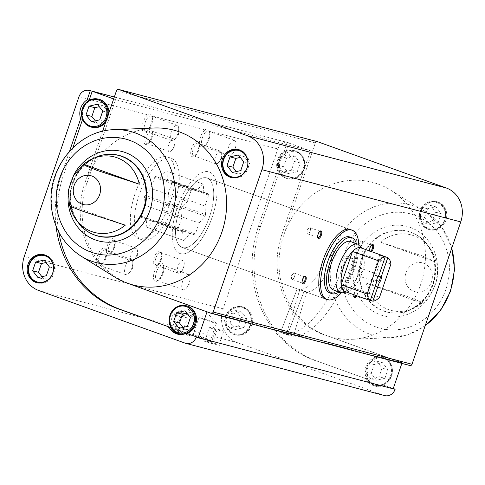 <?xml version="1.0" encoding="UTF-8"?>
<svg xmlns="http://www.w3.org/2000/svg" width="485" height="485" viewBox="0 0 485 485"><rect width="100%" height="100%" fill="white"/><g stroke="black" fill="none" stroke-linecap="round" stroke-linejoin="round"><path stroke-width="0.36" stroke-dasharray="2.42 1.82" d="M209.538 216.656A36.896 15.368 -70.2 0 1 182.136 247.453A36.896 15.368 -70.2 0 1 180.165 207.538A36.896 15.368 -70.2 0 1 207.107 178.019A36.896 15.368 -70.2 0 1 209.538 216.656M297.244 288.799A36.896 15.368 109.8 0 0 297.96 289.108A36.896 15.368 109.8 0 0 325.356 258.305A36.896 15.368 109.8 0 0 326.338 255.249L333.201 257.717A36.896 15.368 -70.2 0 1 332.219 260.772A36.896 15.368 -70.2 0 1 304.822 291.576A36.896 15.368 -70.2 0 1 304.107 291.267L297.244 288.799A36.896 15.368 109.8 0 0 297.96 289.108A36.896 15.368 109.8 0 0 298.499 289.278A36.896 15.368 109.8 0 0 299.845 289.484L306.708 291.952A36.896 15.368 -70.2 0 1 305.362 291.746A36.896 15.368 -70.2 0 1 304.822 291.576A36.896 15.368 -70.2 0 1 304.107 291.267L287.441 334.735L280.579 332.267L297.244 288.799L304.107 291.267L287.441 334.735L280.579 332.267L297.244 288.799M350.376 229.544L207.107 178.019A36.896 15.368 -70.2 0 1 209.314 217.298A36.896 15.368 -70.2 0 1 182.681 247.623A36.896 15.368 -70.2 0 1 182.136 247.453A36.896 15.368 -70.2 0 1 180.165 207.538A36.896 15.368 -70.2 0 1 207.107 178.019L350.376 229.544A36.896 15.368 -70.2 0 1 352.801 268.175A36.896 15.368 -70.2 0 1 325.405 298.978L304.822 291.576L325.405 298.978M315.541 360.743A107.312 97.497 -75.3 0 1 258.475 226.252L277.559 170.52L279.499 171.029L260.421 226.762A107.312 97.497 -75.3 0 0 317.487 361.252L367.909 379.385L317.487 361.252M207.034 311.843L129.422 283.743A80.043 72.72 -75.3 0 1 86.857 183.427L115.551 99.619L310.497 150.835L287.168 142.445L284.052 151.544L285.998 152.054L288.975 142.905A9.464 8.597 -75.3 0 0 288.32 142.699A9.464 8.597 -75.3 0 0 277.82 148.944L223.088 308.799A27.045 24.571 -75.3 0 0 237.468 342.695L383.944 395.372A9.464 8.597 -75.3 0 0 384.605 395.578M287.168 142.445L289.115 142.954M69.555 151.259L61.583 174.527A107.312 97.497 -75.3 0 0 56.024 226.065M72.841 147.84L63.529 175.036A107.312 97.497 -75.3 0 0 58.74 231.969M393.214 388.673L383.132 385.048L393.268 388.503M115.551 99.619L113.666 98.94M401.859 363.411L402.041 362.889L326.314 335.468A80.043 72.72 -75.3 0 0 351.601 339.312A80.043 72.72 -75.3 0 0 422.562 278.257A80.043 72.72 -75.3 0 0 390.771 190.205A80.043 72.72 -75.3 0 0 283.749 235.152A80.043 72.72 -75.3 0 0 326.314 335.468L409.77 365.478M207.095 311.673L402.041 362.889M438.24 202.13A14.435 13.113 104.7 0 1 446.091 219.669A14.435 13.113 104.7 0 1 429.898 229.744A14.435 13.113 104.7 0 1 420.877 212.448A14.435 13.113 104.7 0 1 437.234 201.815A14.435 13.113 104.7 0 1 438.24 202.13M317.305 141.626A1.898 1.728 -75.3 0 0 315.329 142.911L283.749 235.152L281.803 234.643L310.497 150.835M279.499 171.029A15.241 13.847 104.7 0 1 285.998 152.054M385.078 385.563A15.241 13.847 104.7 0 1 376.336 386.369A15.241 13.847 104.7 0 1 367.909 379.385M243.876 307.266A14.435 13.113 104.7 0 1 251.733 324.811A14.435 13.113 104.7 0 1 235.534 334.88A14.435 13.113 104.7 0 1 226.519 317.584A14.435 13.113 104.7 0 1 242.87 306.956A14.435 13.113 104.7 0 1 243.876 307.266M102.596 131.277L84.917 182.918A80.043 72.72 104.7 0 1 154.018 128.01M78.982 96.709L147.767 114.775C149.713 113.545 151.035 113.896 151.732 115.818L205.064 129.828C207.016 128.604 208.338 128.949 209.035 130.871L277.82 148.944M152.26 117.34A8.106 3.377 -70.2 0 1 151.641 124.451A8.106 3.377 -70.2 0 1 147.385 130.895A8.106 3.377 -70.2 0 1 145.627 131.223A8.106 3.377 -70.2 0 1 145.191 122.45A8.106 3.377 -70.2 0 1 151.114 115.963A8.106 3.377 -70.2 0 1 152.26 117.34L151.732 115.818A9.627 4.007 109.8 0 1 150.956 124.148A9.627 4.007 109.8 0 1 145.9 131.799A9.627 4.007 109.8 0 1 142.172 126.482A9.627 4.007 109.8 0 1 147.767 114.775M209.562 132.393A8.106 3.377 -70.2 0 1 208.944 139.504A8.106 3.377 -70.2 0 1 204.688 145.949A8.106 3.377 -70.2 0 1 202.93 146.276A8.106 3.377 -70.2 0 1 202.494 137.504A8.106 3.377 -70.2 0 1 208.411 131.017A8.106 3.377 -70.2 0 1 209.562 132.393L209.035 130.871A9.627 4.007 109.8 0 1 208.259 139.201A9.627 4.007 109.8 0 1 203.203 146.852A9.627 4.007 109.8 0 1 199.474 141.535A9.627 4.007 109.8 0 1 205.064 129.828M380.337 242.154A39.049 35.478 104.7 0 1 413.772 235.704A39.049 35.478 104.7 0 1 432.347 252.176A39.049 35.478 104.7 0 1 435.936 262.149L380.337 242.154L422.199 255.844L435.936 262.149M366.314 283.107L421.914 303.101A39.049 35.478 104.7 0 1 418.264 305.78A39.049 35.478 104.7 0 1 366.314 283.107L408.212 296.808C419.974 301.258 424.539 303.355 421.914 303.101L422.095 303.028C436.451 292.285 440.204 272.382 436.161 261.948M125.282 225.173L69.682 205.179A39.049 35.478 -75.3 0 0 69.81 205.761M105.057 258.214A9.627 4.007 -70.2 0 1 100.001 265.865A9.627 4.007 -70.2 0 1 97.394 255.831A9.627 4.007 -70.2 0 1 105.791 249.763A9.627 4.007 -70.2 0 1 105.057 258.214M162.36 273.267A9.627 4.007 -70.2 0 1 157.304 280.918A9.627 4.007 -70.2 0 1 154.697 270.885A9.627 4.007 -70.2 0 1 163.093 264.816A9.627 4.007 -70.2 0 1 162.36 273.267M151.356 137.698A8.021 3.34 -70.2 0 1 147.143 144.069A8.021 3.34 -70.2 0 1 144.973 135.715A8.021 3.34 -70.2 0 1 151.969 130.653A8.021 3.34 -70.2 0 1 151.356 137.698M113.902 247.095A8.021 3.34 -70.2 0 1 109.689 253.467A8.021 3.34 -70.2 0 1 107.518 245.113A8.021 3.34 -70.2 0 1 114.515 240.051A8.021 3.34 -70.2 0 1 113.902 247.095M160.662 259.378A8.021 3.34 -70.2 0 1 156.449 265.75A8.021 3.34 -70.2 0 1 154.278 257.396A8.021 3.34 -70.2 0 1 161.275 252.333A8.021 3.34 -70.2 0 1 160.662 259.378M198.116 149.98A8.021 3.34 -70.2 0 1 193.903 156.352A8.021 3.34 -70.2 0 1 191.733 147.998A8.021 3.34 -70.2 0 1 198.729 142.936A8.021 3.34 -70.2 0 1 198.116 149.98M170.271 202.281A43.31 18.042 -70.2 0 1 138.11 238.438A43.31 18.042 -70.2 0 1 135.794 191.581A43.31 18.042 -70.2 0 1 167.428 156.928A43.31 18.042 -70.2 0 1 170.271 202.281M205.725 339.749A10.555 0.352 -161.1 0 1 211.442 342.034A10.555 0.352 -161.1 0 1 201.348 338.96A10.555 0.352 -161.1 0 1 191.484 335.202A10.555 0.352 -161.1 0 1 205.725 339.749M184.676 333.686A10.555 0.352 -161.1 0 1 190.393 335.972A10.555 0.352 -161.1 0 1 180.299 332.904A10.555 0.352 -161.1 0 1 170.441 329.139A10.555 0.352 -161.1 0 1 184.676 333.686M181.123 331.158L175.715 329.43L181.123 331.158M217.256 344.908L211.848 343.18L217.256 344.908M173.345 329.115L167.937 327.387L173.345 329.115M209.478 342.865L204.07 341.137L209.478 342.865M354.056 294.789A4.007 1.673 -70.2 0 1 356.517 290.212A4.007 1.673 -70.2 0 1 357.657 294.25A4.007 1.673 -70.2 0 1 356.942 295.832M371.516 251.636A4.007 1.673 -70.2 0 1 369.685 251.418A4.007 1.673 -70.2 0 1 369.576 250.939M86.857 183.427L84.917 182.918A80.043 72.72 -75.3 0 0 114.848 277.117M212.127 217.335A43.31 18.042 -70.2 0 1 179.965 253.491A43.31 18.042 -70.2 0 1 177.649 206.634A43.31 18.042 -70.2 0 1 209.284 171.981A43.31 18.042 -70.2 0 1 212.127 217.335M220.917 158.231A6.717 2.801 -70.2 0 1 218.911 162.117A6.717 2.801 -70.2 0 1 215.934 163.839A6.717 2.801 -70.2 0 1 215.57 156.57A6.717 2.801 -70.2 0 1 220.481 151.199A6.717 2.801 -70.2 0 1 221.675 154.424A6.717 2.801 -70.2 0 1 220.917 158.231M198.704 150.241A6.717 2.801 -70.2 0 1 195.176 155.582A6.717 2.801 -70.2 0 1 193.715 155.849A6.717 2.801 -70.2 0 1 193.357 148.58A6.717 2.801 -70.2 0 1 198.262 143.208A6.717 2.801 -70.2 0 1 199.22 144.342A6.717 2.801 -70.2 0 1 198.704 150.241M183.463 267.629A6.717 2.801 -70.2 0 1 181.457 271.515A6.717 2.801 -70.2 0 1 178.474 273.237A6.717 2.801 -70.2 0 1 178.116 265.968A6.717 2.801 -70.2 0 1 183.021 260.59A6.717 2.801 -70.2 0 1 184.221 263.822A6.717 2.801 -70.2 0 1 183.463 267.629M161.25 259.639A6.717 2.801 -70.2 0 1 157.722 264.98A6.717 2.801 -70.2 0 1 156.261 265.246A6.717 2.801 -70.2 0 1 155.903 257.978A6.717 2.801 -70.2 0 1 160.808 252.606A6.717 2.801 -70.2 0 1 161.766 253.74A6.717 2.801 -70.2 0 1 161.25 259.639M136.709 255.346A6.717 2.801 -70.2 0 1 134.697 259.226A6.717 2.801 -70.2 0 1 131.72 260.954A6.717 2.801 -70.2 0 1 131.356 253.685A6.717 2.801 -70.2 0 1 136.267 248.308A6.717 2.801 -70.2 0 1 137.467 251.533A6.717 2.801 -70.2 0 1 136.709 255.346M114.49 247.356A6.717 2.801 -70.2 0 1 110.962 252.697A6.717 2.801 -70.2 0 1 109.501 252.964A6.717 2.801 -70.2 0 1 109.143 245.695A6.717 2.801 -70.2 0 1 114.048 240.317A6.717 2.801 -70.2 0 1 115.006 241.457A6.717 2.801 -70.2 0 1 114.49 247.356M174.163 145.949A6.717 2.801 -70.2 0 1 172.151 149.835A6.717 2.801 -70.2 0 1 169.174 151.556A6.717 2.801 -70.2 0 1 168.81 144.287A6.717 2.801 -70.2 0 1 173.721 138.91A6.717 2.801 -70.2 0 1 174.921 142.141A6.717 2.801 -70.2 0 1 174.163 145.949M151.944 137.958A6.717 2.801 -70.2 0 1 148.416 143.299A6.717 2.801 -70.2 0 1 146.961 143.566A6.717 2.801 -70.2 0 1 146.597 136.297A6.717 2.801 -70.2 0 1 151.508 130.926A6.717 2.801 -70.2 0 1 152.46 132.059A6.717 2.801 -70.2 0 1 151.944 137.958M235.092 148.913A8.106 3.377 -70.2 0 1 232.667 153.6A8.106 3.377 -70.2 0 1 229.072 155.679A8.106 3.377 -70.2 0 1 228.641 146.906A8.106 3.377 -70.2 0 1 234.558 140.42A8.106 3.377 -70.2 0 1 236.007 144.318A8.106 3.377 -70.2 0 1 235.092 148.913M189.192 282.973A8.106 3.377 -70.2 0 1 186.767 287.66A8.106 3.377 -70.2 0 1 183.172 289.739A8.106 3.377 -70.2 0 1 182.742 280.973A8.106 3.377 -70.2 0 1 188.659 274.486A8.106 3.377 -70.2 0 1 190.108 278.378A8.106 3.377 -70.2 0 1 189.192 282.973M163.045 273.57A8.106 3.377 -70.2 0 1 158.789 280.015A8.106 3.377 -70.2 0 1 157.025 280.336A8.106 3.377 -70.2 0 1 156.594 271.57A8.106 3.377 -70.2 0 1 162.511 265.083A8.106 3.377 -70.2 0 1 163.663 266.453A8.106 3.377 -70.2 0 1 163.045 273.57M131.89 267.92A8.106 3.377 -70.2 0 1 129.465 272.606A8.106 3.377 -70.2 0 1 125.87 274.686A8.106 3.377 -70.2 0 1 125.439 265.919A8.106 3.377 -70.2 0 1 131.356 259.433A8.106 3.377 -70.2 0 1 132.805 263.325A8.106 3.377 -70.2 0 1 131.89 267.92M105.742 258.517A8.106 3.377 -70.2 0 1 101.486 264.962A8.106 3.377 -70.2 0 1 99.722 265.283A8.106 3.377 -70.2 0 1 99.292 256.517A8.106 3.377 -70.2 0 1 105.209 250.03A8.106 3.377 -70.2 0 1 106.36 251.4A8.106 3.377 -70.2 0 1 105.742 258.517M177.789 133.854A8.106 3.377 -70.2 0 1 175.364 138.546A8.106 3.377 -70.2 0 1 171.769 140.626A8.106 3.377 -70.2 0 1 171.338 131.853A8.106 3.377 -70.2 0 1 177.255 125.366A8.106 3.377 -70.2 0 1 178.704 129.259A8.106 3.377 -70.2 0 1 177.789 133.854M370.358 251.218A3.316 1.382 -70.2 0 1 369.897 251.23A3.316 1.382 -70.2 0 1 369.424 250.666A3.316 1.382 -70.2 0 1 369.722 247.641A3.316 1.382 -70.2 0 1 371.419 245.119A3.316 1.382 -70.2 0 1 371.734 244.98M361.974 244.725A3.316 1.382 -70.2 0 1 359.512 247.495A3.316 1.382 -70.2 0 1 358.918 245.901A3.316 1.382 -70.2 0 1 359.294 244.022A3.316 1.382 -70.2 0 1 360.288 242.106A3.316 1.382 -70.2 0 1 361.755 241.251A3.316 1.382 -70.2 0 1 361.974 244.725M302.137 282.852A3.316 1.382 -70.2 0 1 301.985 282.543A3.316 1.382 -70.2 0 1 302.276 279.518A3.316 1.382 -70.2 0 1 303.98 276.996A3.316 1.382 -70.2 0 1 304.295 276.856M294.528 276.602A3.316 1.382 -70.2 0 1 292.067 279.372A3.316 1.382 -70.2 0 1 291.479 277.778A3.316 1.382 -70.2 0 1 291.849 275.898A3.316 1.382 -70.2 0 1 292.843 273.983A3.316 1.382 -70.2 0 1 294.31 273.134A3.316 1.382 -70.2 0 1 294.528 276.602M317.717 237.353A3.316 1.382 -70.2 0 1 317.56 237.044A3.316 1.382 -70.2 0 1 317.857 234.012A3.316 1.382 -70.2 0 1 319.554 231.497A3.316 1.382 -70.2 0 1 319.87 231.357M310.109 231.102A3.316 1.382 -70.2 0 1 307.648 233.867A3.316 1.382 -70.2 0 1 307.053 232.279A3.316 1.382 -70.2 0 1 307.429 230.399A3.316 1.382 -70.2 0 1 308.424 228.477A3.316 1.382 -70.2 0 1 309.891 227.629A3.316 1.382 -70.2 0 1 310.109 231.102M354.001 296.481A3.316 1.382 -70.2 0 1 353.844 296.171A3.316 1.382 -70.2 0 1 354.141 293.146A3.316 1.382 -70.2 0 1 355.838 290.624A3.316 1.382 -70.2 0 1 356.56 290.491A3.316 1.382 -70.2 0 1 356.778 293.965A3.316 1.382 -70.2 0 1 356.045 295.51M346.393 290.23A3.316 1.382 -70.2 0 1 343.932 292.995A3.316 1.382 -70.2 0 1 343.344 291.406A3.316 1.382 -70.2 0 1 343.713 289.527A3.316 1.382 -70.2 0 1 344.708 287.605A3.316 1.382 -70.2 0 1 346.175 286.756A3.316 1.382 -70.2 0 1 346.393 290.23M213.873 329.139L209.393 327.714L213.873 329.139M209.423 342.131L204.949 340.706L209.423 342.131M177.74 315.389L173.26 313.965L177.74 315.389M173.29 328.381L168.81 326.957L173.29 328.381M221.651 331.182L217.177 329.758L221.651 331.182M217.201 344.174L212.727 342.749L217.201 344.174M185.519 317.433L181.038 316.008L185.519 317.433M181.069 330.43L176.595 329L181.069 330.43M190.356 315.341A9.179 0.309 -161.1 0 1 195.322 317.317A9.179 0.309 -161.1 0 1 195.328 317.342A9.179 0.309 -161.1 0 1 186.543 314.656A9.179 0.309 -161.1 0 1 177.959 311.394A9.179 0.309 -161.1 0 1 177.983 311.382A9.179 0.309 -161.1 0 1 190.356 315.341M184.567 332.243A9.179 0.309 -161.1 0 1 189.538 334.232A9.179 0.309 -161.1 0 1 189.544 334.244A9.179 0.309 -161.1 0 1 180.76 331.558A9.179 0.309 -161.1 0 1 172.175 328.296A9.179 0.309 -161.1 0 1 172.181 328.284A9.179 0.309 -161.1 0 1 184.567 332.243M211.405 321.403A9.179 0.309 -161.1 0 1 216.371 323.38A9.179 0.309 -161.1 0 1 216.377 323.398A9.179 0.309 -161.1 0 1 207.592 320.718A9.179 0.309 -161.1 0 1 199.008 317.457A9.179 0.309 -161.1 0 1 199.026 317.445A9.179 0.309 -161.1 0 1 211.405 321.403M205.616 338.306A9.179 0.309 -161.1 0 1 210.587 340.294A9.179 0.309 -161.1 0 1 210.593 340.306A9.179 0.309 -161.1 0 1 201.808 337.621A9.179 0.309 -161.1 0 1 193.218 334.359A9.179 0.309 -161.1 0 1 193.23 334.347A9.179 0.309 -161.1 0 1 205.616 338.306M108.876 112.932A14.435 13.113 104.7 0 1 105.73 122.123M92.004 127.312A14.435 13.113 104.7 0 1 82.99 110.016A14.435 13.113 104.7 0 1 99.34 99.383M82.614 119.304A15.241 13.847 104.7 0 1 88.888 100.474M188.186 333.838A15.241 13.847 104.7 0 1 179.444 334.644A15.241 13.847 104.7 0 1 178.48 334.347M186.937 333.51A14.435 13.113 104.7 0 1 183.566 334.226M179.65 333.868A14.435 13.113 104.7 0 1 170.629 316.572A14.435 13.113 104.7 0 1 186.986 305.938M281.803 234.643A80.043 72.72 -75.3 0 0 324.368 334.953M285.944 178.213A14.435 13.113 -75.3 0 0 286.95 178.522A14.435 13.113 -75.3 0 0 303.143 168.453A14.435 13.113 -75.3 0 0 295.292 150.908A14.435 13.113 -75.3 0 0 294.286 150.599A14.435 13.113 -75.3 0 0 278.087 160.668A14.435 13.113 -75.3 0 0 285.944 178.213M277.559 170.52A15.241 13.847 104.7 0 1 284.052 151.544M383.132 385.048A15.241 13.847 104.7 0 1 374.39 385.854A15.241 13.847 104.7 0 1 365.963 378.876M373.589 384.769A14.435 13.113 -75.3 0 0 374.596 385.078A14.435 13.113 -75.3 0 0 390.789 375.008A14.435 13.113 -75.3 0 0 382.938 357.463A14.435 13.113 -75.3 0 0 381.931 357.154A14.435 13.113 -75.3 0 0 365.732 367.224A14.435 13.113 -75.3 0 0 373.589 384.769M44.038 254.722L44.517 254.855A14.435 13.113 104.7 0 1 45.008 254.977A14.435 13.113 104.7 0 1 46.014 255.286A14.435 13.113 104.7 0 1 53.871 272.831A14.435 13.113 104.7 0 1 37.672 282.9A14.435 13.113 104.7 0 1 37.187 282.767L36.702 282.646M182.954 327.423L184.858 329.855L179.02 328.321M184.858 329.855L193.218 327.945L187.38 326.411M193.218 327.945L196.213 319.185L190.381 317.651M196.213 319.185L190.854 312.34L185.015 310.806M190.854 312.34L186.925 313.237M41.953 276.711L43.856 279.142L38.018 277.614M43.856 279.142L52.216 277.232L46.378 275.698M52.216 277.232L55.211 268.478L49.379 266.944M55.211 268.478L49.852 261.627L44.014 260.099M49.852 261.627L45.917 262.531M384.92 378.306L387.921 369.546L382.556 362.701L374.196 364.611L371.195 373.371L376.56 380.216L384.92 378.306L379.088 376.772L370.728 378.682L376.56 380.216M230.193 322.658L233.194 313.904L241.554 311.988L246.913 318.839L243.919 327.593L235.558 329.503L230.193 322.658L224.361 321.125L227.356 312.37L233.194 313.904M242.906 307.011A14.435 13.113 104.7 0 1 250.757 324.556A14.435 13.113 104.7 0 1 234.564 334.626A14.435 13.113 104.7 0 1 225.543 317.329A14.435 13.113 104.7 0 1 241.9 306.702A14.435 13.113 104.7 0 1 242.906 307.011M370.728 378.682L365.363 371.837L368.364 363.077L374.196 364.611M365.363 371.837L371.195 373.371M368.364 363.077L376.724 361.167L382.556 362.701M376.724 361.167L382.083 368.012L387.921 369.546M382.083 368.012L379.088 376.772M227.356 312.37L235.722 310.461L241.554 311.988M235.722 310.461L241.081 317.305L246.913 318.839M241.081 317.305L238.08 326.059L243.919 327.593M238.08 326.059L229.72 327.975L235.558 329.503M229.72 327.975L224.361 321.125M238.396 149.58L238.881 149.719A14.435 13.113 104.7 0 1 239.372 149.835A14.435 13.113 104.7 0 1 240.378 150.15A14.435 13.113 104.7 0 1 248.229 167.689A14.435 13.113 104.7 0 1 232.036 177.765A14.435 13.113 104.7 0 1 231.551 177.625L231.06 177.51M236.31 171.575L238.214 174.006L232.382 172.472M238.214 174.006L246.574 172.096L240.742 170.562M246.574 172.096L249.575 163.336L243.737 161.802M249.575 163.336L244.21 156.491L238.377 154.957M244.21 156.491L240.281 157.389M95.309 120.862L97.212 123.299L91.38 121.765M97.212 123.299L105.572 121.383L99.74 119.85M105.572 121.383L108.573 112.629L102.735 111.095M108.573 112.629L103.208 105.785L97.376 104.251M103.208 105.785L99.279 106.682M424.557 217.522L427.552 208.762L435.918 206.852L441.277 213.697L438.276 222.457L429.916 224.367L424.557 217.522L418.719 215.989L421.72 207.228L427.552 208.762M437.264 201.875A14.435 13.113 104.7 0 1 445.121 219.414A14.435 13.113 104.7 0 1 428.922 229.49A14.435 13.113 104.7 0 1 419.907 212.194A14.435 13.113 104.7 0 1 436.264 201.56A14.435 13.113 104.7 0 1 437.264 201.875M297.275 171.745L300.276 162.99L294.91 156.146L286.55 158.055L283.555 166.81L288.914 173.66L297.275 171.745L291.443 170.217L283.082 172.126L288.914 173.66M421.72 207.228L430.08 205.319L435.918 206.852M430.08 205.319L435.445 212.163L441.277 213.697M435.445 212.163L432.444 220.924L438.276 222.457M432.444 220.924L424.084 222.833L429.916 224.367M424.084 222.833L418.719 215.989M283.082 172.126L277.717 165.276L280.718 156.522L286.55 158.055M277.717 165.276L283.555 166.81M280.718 156.522L289.078 154.612L294.91 156.146M289.078 154.612L294.437 161.456L300.276 162.99M294.437 161.456L291.443 170.217M333.201 257.717L353.28 258.808A83.493 34.774 -70.2 0 1 289.054 335.426A83.493 34.774 -70.2 0 1 287.441 334.735A83.493 34.774 -70.2 0 0 289.054 335.426L282.191 332.959A83.493 34.774 -70.2 0 1 280.579 332.267A83.493 34.774 -70.2 0 0 282.191 332.959A83.493 34.774 -70.2 0 0 346.417 256.341L326.338 255.249M353.28 258.808L346.417 256.341M358.754 244.579A36.896 15.368 -70.2 0 1 341.44 292.722M146.84 227.241L146.179 218.662L141.517 217.438A29.821 12.422 109.8 0 1 141.426 216.231L145.16 205.325L144.506 196.746A29.821 12.422 109.8 0 1 145.033 195.206L150.968 188.362L154.703 177.449A29.821 12.422 109.8 0 1 155.54 176.485L160.202 177.71L166.143 170.865A29.821 12.422 109.8 0 1 166.798 171.035L167.452 179.614L172.114 180.838A29.821 12.422 109.8 0 1 172.205 182.051L168.471 192.957L169.132 201.536A29.821 12.422 109.8 0 1 168.604 203.076L162.663 209.92L158.928 220.827A29.821 12.422 109.8 0 1 158.092 221.797L153.43 220.572L147.495 227.416A29.821 12.422 109.8 0 1 146.84 227.241L183.269 240.348A29.821 12.422 109.8 0 0 183.93 240.518L147.495 227.416M142.796 240.093A43.31 18.042 -70.2 0 1 142.16 239.893A43.31 18.042 -70.2 0 1 139.844 193.036A43.31 18.042 -70.2 0 1 171.472 158.383A43.31 18.042 -70.2 0 1 174.06 204.494A43.31 18.042 -70.2 0 1 142.796 240.093M390.91 264.07L364.835 254.692A23.262 9.688 -70.2 0 1 353.456 287.92A23.262 9.688 -70.2 0 1 347.69 291.691A23.262 9.688 -70.2 0 1 345.453 291.685M360.858 247.805A23.262 9.688 -70.2 0 1 362.913 249.351A23.262 9.688 -70.2 0 1 364.835 254.692L353.456 287.92L379.531 297.299M370.382 300.282L367.412 299.215L374.123 279.602L376.639 280.506M366.666 299.196A23.262 9.688 109.8 0 0 367.412 299.215M376.603 282.118L376.275 280.627A3.947 1.643 -70.2 0 1 377.76 276.292L378.924 275.334M358.573 275.886A3.947 1.643 -70.2 0 1 358.512 275.868A3.947 1.643 -70.2 0 1 357.809 273.976A3.947 1.643 -70.2 0 1 359.433 269.46A3.947 1.643 -70.2 0 1 361.125 268.429A3.947 1.643 -70.2 0 1 361.179 268.447A3.947 1.643 -70.2 0 1 361.416 272.643A3.947 1.643 -70.2 0 1 358.573 275.886M376.275 280.627L371.534 278.917A3.947 1.643 109.8 0 0 372.237 280.803A3.947 1.643 109.8 0 0 372.292 280.821A3.947 1.643 109.8 0 0 374.123 279.602M377.76 276.292L373.013 274.583A3.947 1.643 109.8 0 1 374.905 273.382L361.179 268.447M378.245 276.214L375.608 275.262A3.947 1.643 109.8 0 0 374.905 273.382M360.228 245.913A25.669 10.688 -70.2 0 1 359.33 271.97A25.669 10.688 -70.2 0 1 343.428 292.631M350.558 241.542A25.669 10.688 -70.2 0 1 352.086 268.866A25.669 10.688 -70.2 0 1 333.559 289.957A25.669 10.688 -70.2 0 1 333.183 289.842M356.396 243.64A29.676 12.361 -70.2 0 1 339.021 291.946M349.715 236.977A29.676 12.361 -70.2 0 1 351.492 268.569A29.676 12.361 -70.2 0 1 330.067 292.964A29.676 12.361 -70.2 0 1 329.63 292.825M180.602 253.691A43.31 18.042 -70.2 0 1 179.965 253.491A43.31 18.042 -70.2 0 1 177.649 206.634A43.31 18.042 -70.2 0 1 209.284 171.981A43.31 18.042 -70.2 0 1 211.866 218.092A43.31 18.042 -70.2 0 1 180.602 253.691M379.731 254.971L373.013 274.583M375.608 275.262L382.247 255.874M371.534 278.917L364.817 298.536M183.93 240.518L189.865 233.673L194.527 234.898A29.821 12.422 109.8 0 0 195.364 233.934L199.099 223.027L162.663 209.92M199.099 223.027L205.04 216.177L168.604 203.076M205.04 216.177A29.821 12.422 109.8 0 0 205.561 214.643L169.132 201.536M205.561 214.643L204.906 206.058L168.471 192.957M204.906 206.058L208.641 195.152L172.205 182.051M208.641 195.152A29.821 12.422 109.8 0 0 208.55 193.945L172.114 180.838M208.55 193.945L203.888 192.721L167.452 179.614M203.888 192.721L203.233 184.142L166.798 171.035M203.233 184.142A29.821 12.422 109.8 0 0 202.572 183.967L166.143 170.865M202.572 183.967L196.637 190.817L160.202 177.71M196.637 190.817L191.975 189.593L155.54 176.485M191.975 189.593A29.821 12.422 109.8 0 0 191.138 190.556L154.703 177.449M191.138 190.556L187.404 201.463L150.968 188.362M187.404 201.463L181.469 208.308L145.033 195.206M181.469 208.308A29.821 12.422 109.8 0 0 180.941 209.847L144.506 196.746M180.941 209.847L181.596 218.426L145.16 205.325M181.596 218.426L177.862 229.332L141.426 216.231M177.862 229.332A29.821 12.422 109.8 0 0 177.953 230.545L141.517 217.438M177.953 230.545L182.615 231.769L146.179 218.662M182.615 231.769L183.269 240.348M189.865 233.673L153.43 220.572M194.527 234.898L158.092 221.797M195.364 233.934L158.928 220.827M306.708 291.952L293.322 336.275L286.459 333.807L299.845 289.484M293.322 336.275A83.493 34.774 -70.2 0 1 289.054 335.426L282.191 332.959A83.493 34.774 -70.2 0 0 286.459 333.807M258.475 226.252L260.421 226.762M63.529 175.036L61.583 174.527M114.321 97.024L288.975 142.905M411.013 232.376A41.577 37.769 104.7 0 1 426.109 242.955A41.577 37.769 104.7 0 1 408.303 310.746A41.577 37.769 104.7 0 1 359.549 272.085A41.577 37.769 104.7 0 1 411.013 232.376M423.55 263.137A14.92 13.556 104.7 0 1 431.486 281.84A14.92 13.556 104.7 0 1 413.893 291.358A14.92 13.556 104.7 0 1 405.957 272.655A14.92 13.556 104.7 0 1 423.55 263.137M79.51 224.367A41.577 37.769 104.7 0 1 97.315 156.582M116.497 90.677L315.329 142.911M24.25 256.565L223.088 308.799M38.63 290.46L237.468 342.695M185.106 343.137L383.944 395.372M129.422 283.743L127.476 283.234M410.619 232.133A41.704 37.891 104.7 0 1 433.305 282.81A41.704 37.891 104.7 0 1 386.515 311.91L386.515 311.91A41.704 37.891 104.7 0 1 360.464 261.942A41.704 37.891 104.7 0 1 407.709 231.236L407.709 231.236A41.704 37.891 104.7 0 1 410.619 232.133M410.255 227.398A46.214 41.989 104.7 0 1 422.053 305.253A46.214 41.989 104.7 0 1 353.571 280.627A46.214 41.989 104.7 0 1 410.255 227.398M414.451 215.134A59.182 53.768 104.7 0 1 429.558 314.838A59.182 53.768 104.7 0 1 341.87 283.307A59.182 53.768 104.7 0 1 414.451 215.134M425.266 325.55A67.779 61.577 104.7 0 1 391.692 337.633A67.779 61.577 104.7 0 1 370.279 334.371A67.779 61.577 104.7 0 1 334.238 249.435A67.779 61.577 104.7 0 1 414.166 206.198A67.779 61.577 104.7 0 1 424.86 211.375A67.779 61.577 104.7 0 1 451.717 248.302M88.385 231.982A41.704 37.891 104.7 0 1 71.859 186.125A41.704 37.891 104.7 0 1 108.792 154.315M68.106 196.134A46.214 41.989 104.7 0 1 73.508 175.564M80.759 255.947A67.779 61.577 104.7 0 1 53.841 181.39A67.779 61.577 104.7 0 1 113.926 129.695M381.931 357.154L383.92 357.724A14.435 13.113 104.7 0 1 391.765 375.263A14.435 13.113 104.7 0 1 375.566 385.339A14.435 13.113 104.7 0 1 366.551 368.042A14.435 13.113 104.7 0 1 382.901 357.409A14.435 13.113 104.7 0 1 383.908 357.724C391.722 361.483 394.069 368.085 390.958 377.53C387.382 383.962 382.247 386.563 375.566 385.339L374.596 385.078M383.974 358.567A13.635 12.386 104.7 0 1 387.454 381.537A13.635 12.386 104.7 0 1 367.248 374.268A13.635 12.386 104.7 0 1 383.974 358.567M242.967 307.854A13.635 12.386 104.7 0 1 246.453 330.831A13.635 12.386 104.7 0 1 226.246 323.562A13.635 12.386 104.7 0 1 242.967 307.854M437.331 202.718A13.635 12.386 104.7 0 1 440.81 225.689A13.635 12.386 104.7 0 1 420.61 218.426A13.635 12.386 104.7 0 1 437.331 202.718M294.286 150.599L296.274 151.168A14.435 13.113 104.7 0 1 304.119 168.707A14.435 13.113 104.7 0 1 287.92 178.777A14.435 13.113 104.7 0 1 278.905 161.481A14.435 13.113 104.7 0 1 295.256 150.853A14.435 13.113 104.7 0 1 296.262 151.162C304.077 154.927 306.423 161.529 303.319 170.975C299.736 177.407 294.607 180.008 287.92 178.777L286.95 178.522M296.329 152.011A13.635 12.386 104.7 0 1 299.809 174.982A13.635 12.386 104.7 0 1 279.609 167.713A13.635 12.386 104.7 0 1 296.329 152.011M297.96 289.108L182.136 247.453L297.96 289.108M114.333 96.994L288.32 142.699M418.264 305.78L408.303 310.746C401.071 313.383 393.814 313.771 386.515 311.91C406.454 317.899 430.153 301.379 434.045 278.099C435.694 269.205 434.875 260.748 431.601 252.733C427.188 242.609 420.174 235.734 410.553 232.115L410.68 232.157C416.718 234.358 421.859 237.959 426.109 242.955L432.347 252.176M390.771 190.205L424.86 211.375L441.586 226.883L451.862 247.871M425.163 325.853L409.134 334.244L391.692 337.633L351.601 339.312M97.909 236.092C77.6 231.503 65.081 205.476 73.132 183.288C76.23 174.303 81.413 167.095 88.682 161.675C98.297 154.897 108.434 152.811 119.104 155.412M171.472 158.383L167.428 156.928M142.16 239.893L138.11 238.438M218.911 162.117L221.524 158.71L221.675 154.424M220.481 151.199L198.262 143.208M215.934 163.839L193.715 155.849M199.22 144.342L198.729 142.936M195.176 155.582L193.903 156.352M181.457 271.515L184.07 268.108L184.221 263.822M183.021 260.59L160.808 252.606M178.474 273.237L156.261 265.246M161.766 253.74L161.275 252.333M157.722 264.98L156.449 265.75M134.697 259.226L137.31 255.825L137.467 251.533M136.267 248.308L114.048 240.317M131.72 260.954L109.501 252.964M115.006 241.457L114.515 240.051M110.962 252.697L109.689 253.467M172.151 149.835L174.764 146.428L174.921 142.141M173.721 138.91L151.508 130.926M169.174 151.556L146.961 143.566M152.46 132.059L151.969 130.653M148.416 143.299L147.143 144.069M204.688 145.949L203.203 146.852M232.667 153.6L235.819 149.489L236.007 144.318M234.558 140.42L208.411 131.017M229.072 155.679L202.93 146.276M186.767 287.66L189.92 283.555L190.108 278.378M188.659 274.486L162.511 265.083M183.172 289.739L157.025 280.336M163.663 266.453L163.093 264.816M158.789 280.015L157.304 280.918M129.465 272.606L132.617 268.502L132.805 263.325M131.356 259.433L105.209 250.03M125.87 274.686L99.722 265.283M106.36 251.4L105.791 249.763M101.486 264.962L100.001 265.865M147.385 130.895L145.9 131.799M175.364 138.546L178.516 134.436L178.704 129.259M177.255 125.366L151.114 115.963M171.769 140.626L145.627 131.223M369.424 250.666L369.685 251.418M371.419 245.119L372.098 244.707M372.14 244.986L361.755 241.251M369.897 251.23L359.512 247.495M360.288 242.106L358.997 243.785L358.918 245.901M301.985 282.543L302.24 283.295M303.98 276.996L304.653 276.583M304.695 276.868L294.31 273.134M302.452 283.107L292.067 279.372M292.843 273.983L291.552 275.662L291.479 277.778M317.56 237.044L317.82 237.789M319.554 231.497L320.233 231.084M320.276 231.363L309.891 227.629M318.033 237.601L307.648 233.867M308.424 228.477L307.132 230.157L307.053 232.279M353.844 296.171L354.105 296.917M355.838 290.624L356.517 290.212M356.56 290.491L346.175 286.756M354.317 296.729L343.932 292.995M344.708 287.605L343.416 289.29L343.344 291.406M211.654 343.732L211.217 342.853L215.667 329.861L213.151 326.975L209.405 327.708L204.949 340.706L204.07 341.137M175.515 329.982L175.085 329.103L179.535 316.111L177.019 313.225L173.266 313.959M173.26 313.965L168.81 326.957L167.937 327.387M223.446 331.898L220.93 329.018L217.183 329.751M217.177 329.758L212.727 342.749L211.848 343.18M223.452 331.904L219.002 344.896L219.432 345.775M182.863 331.152L187.313 318.154L184.797 315.274L181.05 316.002M181.038 316.008L176.595 329L175.715 329.43M182.863 331.146L183.3 332.025M195.322 317.317L188.362 309.357L177.983 311.382M177.959 311.394L172.175 328.296L170.441 329.139M195.328 317.342L189.544 334.244M189.538 334.232L190.393 335.972M216.371 323.38L209.411 315.414L199.026 317.445M199.008 317.457L193.218 334.359M216.377 323.398L210.593 340.306M193.23 334.347L191.484 335.202M210.587 340.294L211.442 342.034M177.498 334.135L179.444 334.644M374.39 385.854L376.336 386.369M235.534 334.88L234.564 334.626C241.245 335.856 246.38 333.256 249.957 326.823C253.067 317.372 250.721 310.77 242.918 307.017L241.9 306.702L242.87 306.956M429.898 229.744L428.922 229.49C435.609 230.714 440.738 228.114 444.321 221.681C447.431 212.236 445.078 205.634 437.276 201.875L436.264 201.56L437.234 201.815M372.237 280.803L358.512 275.868M362.913 249.351L362.034 248.223M347.69 291.691L346.29 292M359.433 269.46L357.9 271.454L357.809 273.976"/><path stroke-width="0.73" d="M341.44 292.722A36.896 15.368 -70.2 0 1 327.733 299.791A36.896 15.368 -70.2 0 1 327.187 299.621L325.405 298.978A36.896 15.368 -70.2 0 1 323.428 259.063A36.896 15.368 -70.2 0 1 350.376 229.544L352.158 230.187A36.896 15.368 -70.2 0 1 358.754 244.579M87.167 99.819L89.107 100.328L92.223 91.228L90.283 90.719L87.167 99.819A15.241 13.847 104.7 0 0 80.668 118.795L82.474 119.268M80.668 118.795L69.555 151.259M82.559 119.468L72.841 147.84M393.268 388.503L395.154 389.182L393.214 388.673L401.859 363.411M56.024 226.065A107.312 97.497 -75.3 0 0 118.649 309.018L171.011 327.66M58.74 231.969A107.312 97.497 -75.3 0 0 120.595 309.527L171.005 327.66M186.24 333.322L198.268 337.463L186.24 333.322A15.241 13.847 104.7 0 1 177.498 334.135A15.241 13.847 104.7 0 1 169.077 327.151M90.283 90.719L90.143 90.671A9.464 8.597 -75.3 0 0 89.482 90.465A9.464 8.597 -75.3 0 0 78.982 96.709L24.25 256.565A27.045 24.571 -75.3 0 0 38.63 290.46L185.106 343.137A9.464 8.597 -75.3 0 0 185.767 343.344A9.464 8.597 -75.3 0 0 196.267 337.099L196.322 336.948M113.666 98.94L92.223 91.228M198.268 337.463L207.034 311.843M185.767 343.344L384.605 395.578A9.464 8.597 -75.3 0 0 395.105 389.334L395.154 389.182M211.205 313.316L409.77 365.478A1.898 1.728 -75.3 0 0 412.007 364.271L460.75 221.912A27.045 24.571 -75.3 0 0 446.37 188.016L317.572 141.699A1.898 1.728 -75.3 0 0 317.305 141.626M239.402 149.895A14.435 13.113 104.7 0 1 247.259 167.434A14.435 13.113 104.7 0 1 231.06 177.51A14.435 13.113 104.7 0 1 222.045 160.214A14.435 13.113 104.7 0 1 238.396 149.58A14.435 13.113 104.7 0 1 239.402 149.895M113.926 129.695A67.779 61.577 104.7 0 1 135.339 132.951A67.779 61.577 104.7 0 1 168.998 223.955A67.779 61.577 104.7 0 1 80.759 255.947C62.529 243.834 52.641 226.21 51.101 203.082C48.555 166.203 78.946 130.216 113.926 129.695L154.018 128.01A80.043 72.72 104.7 0 1 179.304 131.859A80.043 72.72 104.7 0 1 221.869 232.169A80.043 72.72 104.7 0 1 127.476 283.234L210.933 313.243A1.898 1.728 -75.3 0 0 213.176 312.031L261.912 169.677A27.045 24.571 -75.3 0 0 247.532 135.782L118.734 89.464A1.898 1.728 -75.3 0 0 116.497 90.677L102.596 131.277M139.304 184.221L97.443 170.526L85.675 165.84L83.705 164.227A39.049 35.478 -75.3 0 1 87.355 161.547A39.049 35.478 -75.3 0 1 117.134 157.777A39.049 35.478 -75.3 0 1 139.304 184.221L83.705 164.227M69.81 205.761A39.049 35.478 -75.3 0 0 73.271 215.146A39.049 35.478 -75.3 0 0 125.282 225.173L83.384 211.466C71.622 207.022 67.057 204.925 69.682 205.179M356.942 295.832A4.007 1.673 -70.2 0 1 354.105 296.917A4.007 1.673 -70.2 0 1 354.056 294.789M321.367 235.122A4.007 1.673 -70.2 0 1 317.82 237.789A4.007 1.673 -70.2 0 1 318.178 234.134A4.007 1.673 -70.2 0 1 320.233 231.084A4.007 1.673 -70.2 0 1 321.367 235.122M305.792 280.627A4.007 1.673 -70.2 0 1 302.24 283.295A4.007 1.673 -70.2 0 1 302.598 279.633A4.007 1.673 -70.2 0 1 304.653 276.583A4.007 1.673 -70.2 0 1 305.792 280.627M369.576 250.939A4.007 1.673 -70.2 0 1 372.098 244.707A4.007 1.673 -70.2 0 1 373.232 248.744A4.007 1.673 -70.2 0 1 371.516 251.636M45.044 255.031A14.435 13.113 104.7 0 1 52.895 272.576A14.435 13.113 104.7 0 1 36.702 282.646A14.435 13.113 104.7 0 1 27.681 265.35A14.435 13.113 104.7 0 1 44.038 254.722A14.435 13.113 104.7 0 1 45.044 255.031M80.759 255.947L114.848 277.117A80.043 72.72 -75.3 0 0 127.476 283.234M371.734 244.98A3.316 1.382 -70.2 0 1 372.14 244.986A3.316 1.382 -70.2 0 1 372.359 248.459A3.316 1.382 -70.2 0 1 370.358 251.218M304.295 276.856A3.316 1.382 -70.2 0 1 304.695 276.868A3.316 1.382 -70.2 0 1 304.913 280.336A3.316 1.382 -70.2 0 1 302.452 283.107A3.316 1.382 -70.2 0 1 302.137 282.852M319.87 231.357A3.316 1.382 -70.2 0 1 320.276 231.363A3.316 1.382 -70.2 0 1 320.494 234.837A3.316 1.382 -70.2 0 1 318.033 237.601A3.316 1.382 -70.2 0 1 317.717 237.353M356.045 295.51A3.316 1.382 -70.2 0 1 354.317 296.729A3.316 1.382 -70.2 0 1 354.001 296.481M105.73 122.123A14.435 13.113 104.7 0 1 92.004 127.312L91.034 127.052C85.269 125.178 82.074 120.989 81.444 114.484C82.499 103.384 88.137 98.267 98.37 99.128A14.435 13.113 104.7 0 1 99.376 99.443A14.435 13.113 104.7 0 1 107.227 116.982A14.435 13.113 104.7 0 1 91.034 127.052A14.435 13.113 104.7 0 1 82.013 109.762A14.435 13.113 104.7 0 1 98.37 99.128L99.34 99.383A14.435 13.113 104.7 0 1 100.346 99.698A14.435 13.113 104.7 0 1 108.876 112.932M178.48 334.347A15.241 13.847 104.7 0 1 171.084 327.781M183.566 334.226A14.435 13.113 104.7 0 1 179.65 333.868L178.674 333.613C172.915 331.734 169.72 327.545 169.089 321.046C170.138 309.939 175.782 304.822 186.01 305.683A14.435 13.113 104.7 0 1 187.016 305.999A14.435 13.113 104.7 0 1 194.873 323.537A14.435 13.113 104.7 0 1 178.674 333.613A14.435 13.113 104.7 0 1 169.659 316.317A14.435 13.113 104.7 0 1 186.01 305.683L186.986 305.938A14.435 13.113 104.7 0 1 187.992 306.253A14.435 13.113 104.7 0 1 196.51 319.827A14.435 13.113 104.7 0 1 186.937 333.51M179.02 328.321L187.38 326.411L190.381 317.651L185.015 310.806L176.655 312.716L173.66 321.476L179.02 328.321M37.187 282.767A14.435 13.113 104.7 0 1 28.657 265.604A14.435 13.113 104.7 0 1 44.523 254.861M46.378 275.698L49.379 266.944L44.014 260.099L35.654 262.009L32.659 270.763L38.018 277.614L46.378 275.698M186.925 313.237L182.493 314.25L179.492 323.01L173.66 321.476M182.493 314.25L176.655 312.716M179.492 323.01L182.954 327.423M45.917 262.531L41.492 263.543L38.491 272.297L32.659 270.763M41.492 263.543L35.654 262.009M38.491 272.297L41.953 276.711M231.551 177.625A14.435 13.113 104.7 0 1 223.015 160.468A14.435 13.113 104.7 0 1 238.881 149.719M240.742 170.562L243.737 161.802L238.377 154.957L230.017 156.867L227.016 165.627L232.382 172.472L240.742 170.562M91.38 121.765L99.74 119.85L102.735 111.095L97.376 104.251L89.016 106.16L86.015 114.915L91.38 121.765M240.281 157.389L235.849 158.401L232.855 167.161L227.016 165.627M235.849 158.401L230.017 156.867M232.855 167.161L236.31 171.575M99.279 106.682L94.848 107.694L91.853 116.448L86.015 114.915M94.848 107.694L89.016 106.16M91.853 116.448L95.309 120.862M327.187 299.621A36.896 15.368 -70.2 0 1 325.217 259.699A36.896 15.368 -70.2 0 1 352.158 230.187M372.898 301.191L379.197 282.797A4.814 2.007 -70.2 0 0 381.519 276.013L387.812 257.626A23.262 9.688 -70.2 0 1 390.91 264.07L379.531 297.299A23.262 9.688 -70.2 0 1 372.898 301.191L370.382 300.282M385.223 256.941L378.924 275.334A4.814 2.007 -70.2 0 0 376.603 282.118L370.304 300.506A23.262 9.688 -70.2 0 1 367.212 294.062L378.591 260.833A23.262 9.688 -70.2 0 1 385.223 256.941L379.731 254.971A23.262 9.688 109.8 0 1 381.44 255.207L360.858 247.805A23.262 9.688 -70.2 0 0 352.516 251.454L378.591 260.833M387.812 257.626L382.325 255.65A23.262 9.688 109.8 0 0 381.44 255.207M370.304 300.506L364.817 298.536A23.262 9.688 109.8 0 0 365.702 298.978A23.262 9.688 109.8 0 0 366.666 299.196M367.212 294.062L341.137 284.689A23.262 9.688 -70.2 0 1 352.516 251.454L341.137 284.689A23.262 9.688 -70.2 0 0 345.114 291.576A23.262 9.688 -70.2 0 0 345.453 291.685M381.519 276.013L380.355 276.971A3.947 1.643 -70.2 0 1 378.87 281.306L379.197 282.797M380.355 276.971L378.245 276.214M378.87 281.306L376.639 280.506M346.29 292L343.428 292.631A25.669 10.688 -70.2 0 1 340.961 292.625A25.669 10.688 -70.2 0 1 340.585 292.503A25.669 10.688 -70.2 0 1 339.215 264.737A25.669 10.688 -70.2 0 1 357.96 244.204A25.669 10.688 -70.2 0 1 360.228 245.913L362.034 248.223M340.585 292.503L333.183 289.842A25.669 10.688 -70.2 0 1 331.813 262.076A25.669 10.688 -70.2 0 1 350.558 241.542L357.96 244.204M339.021 291.946A29.676 12.361 -70.2 0 1 332.261 293.752A29.676 12.361 -70.2 0 1 331.831 293.619A29.676 12.361 -70.2 0 1 330.236 261.506A29.676 12.361 -70.2 0 1 351.916 237.765A29.676 12.361 -70.2 0 1 356.396 243.64M331.831 293.619L329.63 292.825A29.676 12.361 -70.2 0 1 328.042 260.718A29.676 12.361 -70.2 0 1 349.715 236.977L351.916 237.765M120.595 309.527L118.649 309.018M90.143 90.671L114.321 97.024M196.267 337.099L395.105 389.334M91.726 175.97A14.92 13.556 104.7 0 1 99.661 194.667A14.92 13.556 104.7 0 1 82.068 204.185A14.92 13.556 104.7 0 1 74.132 185.488A14.92 13.556 104.7 0 1 91.726 175.97M87.355 161.547L97.315 156.582A41.577 37.769 104.7 0 1 121.523 156.328A41.577 37.769 104.7 0 1 139.328 217.541A41.577 37.769 104.7 0 1 79.51 224.367L73.271 215.146M118.734 89.464L317.572 141.699M247.532 135.782L446.37 188.016M213.176 312.031L412.007 364.271M261.912 169.677L460.75 221.912M451.717 248.302A67.779 61.577 104.7 0 1 425.266 325.55M108.792 154.315A41.704 37.891 104.7 0 1 119.104 155.412A41.704 37.891 104.7 0 1 122.008 156.315A41.704 37.891 104.7 0 1 144.694 206.992A41.704 37.891 104.7 0 1 97.909 236.092L97.909 236.092A41.704 37.891 104.7 0 1 88.385 231.982M119.104 155.412L119.104 155.412C111.805 153.551 104.548 153.939 97.315 156.582M73.508 175.564A46.214 41.989 104.7 0 1 125.288 152.532A46.214 41.989 104.7 0 1 151.205 205.828A46.214 41.989 104.7 0 1 103.863 241.924A46.214 41.989 104.7 0 1 68.106 196.134M129.483 140.274A59.182 53.768 104.7 0 1 144.591 239.978A59.182 53.768 104.7 0 1 56.903 208.441A59.182 53.768 104.7 0 1 129.483 140.274M186.434 306.672A13.635 12.386 104.7 0 1 189.914 329.642A13.635 12.386 104.7 0 1 169.714 322.379A13.635 12.386 104.7 0 1 186.434 306.672M45.432 255.959A13.635 12.386 104.7 0 1 48.912 278.936A13.635 12.386 104.7 0 1 28.706 271.667A13.635 12.386 104.7 0 1 45.432 255.959M239.79 150.823A13.635 12.386 104.7 0 1 243.276 173.794A13.635 12.386 104.7 0 1 223.07 166.531A13.635 12.386 104.7 0 1 239.79 150.823M98.788 100.116A13.635 12.386 104.7 0 1 102.268 123.087A13.635 12.386 104.7 0 1 82.068 115.818A13.635 12.386 104.7 0 1 98.788 100.116M89.482 90.465L114.333 96.994M83.511 164.306L73.714 175.231L68.397 190.15L69.458 205.379M118.607 89.422L317.439 141.656M211.066 313.286L409.904 365.52M451.862 247.871L454.554 269.496L450.62 291.17L440.483 310.63L425.163 325.853M79.51 224.367C84.505 230.217 90.64 234.128 97.909 236.092M37.672 282.9C31.913 281.021 28.712 276.832 28.088 270.333C29.136 259.233 34.781 254.116 45.008 254.977M232.036 177.765C226.271 175.885 223.076 171.696 222.445 165.197C223.5 154.097 229.138 148.974 239.372 149.835M365.702 298.978L345.114 291.576"/></g></svg>
